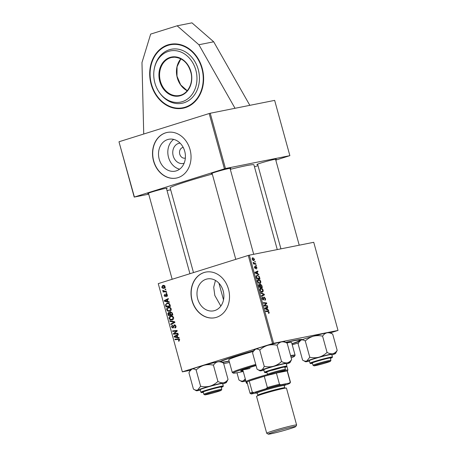 <?xml version="1.0" encoding="UTF-8"?>
<svg xmlns="http://www.w3.org/2000/svg" width="457" height="457" viewBox="0 0 457 457"><rect width="100%" height="100%" fill="white"/><g stroke="black" fill="none" stroke-linecap="round" stroke-linejoin="round"><path stroke-width="0.69" d="M151.113 84.259A32.578 26.723 78.7 0 1 170.278 44.312A32.578 26.723 78.7 0 1 202.205 68.264A32.578 26.723 78.7 0 1 183.04 108.212A32.578 26.723 78.7 0 1 151.113 84.259M184.12 163.24A10.3 8.449 78.7 0 1 173.197 155.888A10.3 8.449 78.7 0 1 180.104 143.138M183.228 147.44A5.433 4.456 -101.3 0 0 182.943 147.485A5.433 4.456 -101.3 0 0 179.75 154.146A5.433 4.456 -101.3 0 0 185.068 158.133A5.433 4.456 -101.3 0 0 185.348 158.071M184.708 151.227A16.258 13.333 -101.3 0 0 168.776 139.271A16.258 13.333 -101.3 0 0 159.213 159.207A16.258 13.333 -101.3 0 0 175.145 171.164A16.258 13.333 -101.3 0 0 184.708 151.227M173.643 139.391A16.258 13.333 -101.3 0 0 168.524 157.351A16.258 13.333 -101.3 0 0 179.595 169.187M190.032 149.536A23.273 19.085 -101.3 0 0 167.228 132.433A23.273 19.085 -101.3 0 0 153.535 160.967A23.273 19.085 -101.3 0 0 176.345 178.076A23.273 19.085 -101.3 0 0 190.032 149.536M167.313 132.416A23.273 19.085 -101.3 0 0 153.712 160.933A23.273 19.085 -101.3 0 0 176.431 178.053M223.182 290.903A16.258 13.333 -101.3 0 0 207.25 278.953A16.258 13.333 -101.3 0 0 197.687 298.889A16.258 13.333 -101.3 0 0 213.619 310.84A16.258 13.333 -101.3 0 0 223.182 290.903M220.828 306.081L214.819 295.468L213.705 287.242L215.464 280.415M228.506 289.218A23.273 19.085 -101.3 0 0 205.701 272.109A23.273 19.085 -101.3 0 0 192.014 300.643A23.273 19.085 -101.3 0 0 214.819 317.752A23.273 19.085 -101.3 0 0 228.506 289.218M205.787 272.092A23.273 19.085 -101.3 0 0 192.186 300.609A23.273 19.085 -101.3 0 0 214.904 317.735M229.157 361.19A43.444 2.165 -15.4 0 1 226.124 361.818A43.444 2.165 -15.4 0 1 222.428 362.498M220.24 361.453A43.444 2.165 -15.4 0 1 253.692 350.719M285.682 342.367A43.444 2.165 -15.4 0 1 294.245 340.488A43.444 2.165 -15.4 0 1 301.986 339.528A43.444 2.165 -15.4 0 1 302.06 339.705M277.268 249.585L253.921 164.834A43.444 2.165 164.6 0 0 246.106 165.702A43.444 2.165 164.6 0 0 230.299 169.33M148.542 193.534A10.083 0.503 -15.4 0 1 147.748 193.528A10.083 0.503 -15.4 0 1 154.66 191.146A10.083 0.503 -15.4 0 1 165.371 188.398A10.083 0.503 -15.4 0 1 167.171 188.175A10.083 0.503 -15.4 0 1 166.491 188.592M212.168 173.614A10.083 0.503 -15.4 0 1 211.374 173.609A10.083 0.503 -15.4 0 1 218.286 171.226A10.083 0.503 -15.4 0 1 228.997 168.479A10.083 0.503 -15.4 0 1 230.796 168.256A10.083 0.503 -15.4 0 1 230.117 168.667M257.691 164.52A10.083 0.503 -15.4 0 1 256.897 164.514A10.083 0.503 -15.4 0 1 263.815 162.132A10.083 0.503 -15.4 0 1 274.526 159.384A10.083 0.503 -15.4 0 1 276.319 159.162A10.083 0.503 -15.4 0 1 275.64 159.579M143.727 134.015L141.973 62.569L150.661 34.098L177.145 25.803L198.898 44.746L235.035 108.292L210.231 113.245L225.455 168.519L134.215 197.087L118.986 141.813L134.387 196.984M224.41 168.799L209.186 113.525L119.163 141.71M209.186 113.525L210.231 113.245M166.268 291.138L166.417 291.686L163.143 292.017L162.995 291.463L163.675 291.4L162.743 290.332L164.954 291.252L166.268 291.138M166.702 292.709L166.851 293.251L166.211 293.331L166.057 292.777L166.702 292.709M167.496 303.008L166.839 303.14L169.701 304.002L170.461 306.361L165.96 306.807L165.474 304.819L167.165 303.054M169.873 311.263L167.788 311.137L166.719 309.789C166.565 308.486 167.028 307.687 168.119 307.39C169.467 306.955 170.501 307.458 171.215 308.892C171.369 310.154 170.924 310.943 169.873 311.263L169.49 311.36M168.736 307.264L168.422 307.31M172.266 319.957L170.181 319.831L169.113 318.478C168.959 317.181 169.421 316.381 170.512 316.078C171.861 315.644 172.895 316.147 173.614 317.586C173.763 318.843 173.317 319.637 172.266 319.957L171.883 320.054M171.129 315.958L170.821 315.998M172.98 328.069L171.449 326.955L172.26 325.041L172.552 325.544L171.952 326.818L172.803 327.532L174.22 324.727L175.922 325.978C176.179 327.086 175.848 327.778 174.928 328.046L174.728 327.52L175.317 327.183L175.414 326.098L174.408 325.258L173.74 327.161L172.843 328.103M175.419 325.053L174.408 325.258M172.74 327.549L173.683 327.355L172.74 327.549M179.075 341.133L178.676 341.202L178.47 340.676L179.213 339.888L178.219 339.425L175.031 339.74L174.877 339.191L178.179 338.86L179.721 339.768L178.676 341.202L179.127 341.116M178.47 340.676L178.756 340.636M330.457 332.85L338.014 330.44L313.736 242.296L249.322 255.166L273.6 343.304L272.555 343.584L248.277 255.44L158.253 283.626L182.354 371.872L158.253 283.626M272.555 343.584L182.532 371.769M179.053 337.552L179.213 338.14L174.288 337.043L174.106 336.381L178.167 334.33L178.316 334.878L177.202 335.415L177.716 337.272L179.053 337.552M177.864 333.244L178.019 333.793L173.511 334.233L173.357 333.661L176.556 331.034L172.74 331.434L172.592 330.885L177.093 330.434L177.247 331.011L174.06 333.644L177.864 333.244M174.7 321.751L174.888 322.442L170.855 324.579L170.701 324.03L174.163 322.202L169.975 321.385L169.81 320.797L174.7 321.751M168.907 312.337L169.855 312.788L170.541 311.868L172.278 312.954L172.855 315.05L168.353 315.501L167.856 313.416L168.782 312.354M169.193 301.769L169.358 302.357L164.429 301.26L164.246 300.597L168.307 298.547L168.456 299.095L167.348 299.632L167.856 301.489L169.193 301.769M165.308 296.61L164.114 295.748L164.714 294.217L164.509 295.65L165.091 296.09L166.159 294.062L167.411 295.062L166.662 296.707L166.457 296.182L167.016 295.159L166.342 294.594L165.2 296.639M167.119 294.434L166.342 294.594M165.046 296.102L165.868 295.936L165.046 296.102M165.691 289.041L165.84 289.584L165.2 289.664L165.046 289.11L165.691 289.041M164.194 288.258C163.126 288.647 162.315 288.281 161.749 287.156L162.692 285.482C163.72 285.122 164.514 285.488 165.074 286.579L163.909 288.333M229.505 362.452L223.679 363.618M190.266 370.29L182.354 371.872M298.541 342.841L292.234 344.818M255.777 263.609L255.931 264.157L253.538 263.957L253.384 263.409L253.881 263.455L253.121 262.284L254.817 263.506L255.777 263.609L254.423 264.032M256.211 265.18L256.36 265.723L255.891 265.694L255.743 265.14L256.211 265.18L255.789 265.311M259.542 277.279L259.97 278.827L256.68 278.553L256.177 276.576L257.068 275.183L259.239 276.456L259.542 277.279L259.199 277.388M260.713 281.369C260.918 282.597 260.644 283.289 259.89 283.431L258.342 282.98L257.457 281.523C257.245 280.255 257.531 279.564 258.314 279.444C259.279 279.244 260.079 279.884 260.713 281.369L260.364 281.478M263.106 290.064C263.312 291.292 263.038 291.977 262.284 292.12L260.736 291.675L259.85 290.212C259.639 288.944 259.93 288.253 260.707 288.139C261.672 287.933 262.472 288.573 263.106 290.064L262.758 290.172M262.826 297.524L262.547 298.638L263.226 299.455L264.072 296.993L265.42 298.455C265.688 299.558 265.488 300.163 264.832 300.278L265.054 298.49L264.249 297.53L264.02 297.724L263.398 299.992L262.187 298.689L262.649 296.987L262.895 297.513L262.084 297.758L262.752 297.547M264.249 297.53L263.518 297.884M263.261 299.444L262.638 299.643L263.443 299.198M268.842 313.451L268.362 312.919L268.853 312.28L268.082 311.68L265.751 311.485L265.603 310.937L268.013 311.137L269.219 312.245L268.916 313.428M338.014 330.44L273.6 343.304M268.562 310.023L268.727 310.611L265.009 308.789L264.826 308.127L267.676 306.801L267.825 307.35L267.042 307.687L267.556 309.543L268.562 310.023L267.928 310.217M267.374 305.71L267.528 306.259L264.232 305.979L264.077 305.402L266.248 303.391L263.466 303.18L263.312 302.625L266.602 302.905L266.762 303.477L264.592 305.499L267.374 305.71L266.031 306.133M264.209 294.217L264.403 294.914L261.575 296.325L261.421 295.776L263.849 294.565L260.696 293.131L260.536 292.543L264.209 294.217L263.529 294.434M261.787 285.425L262.364 287.522L259.073 287.242L258.559 285.174L259.05 284.311L259.993 284.882L260.427 284.111L261.787 285.425L261.438 285.534M258.708 274.234L258.868 274.823L255.155 273.006L254.972 272.338L257.817 271.018L257.971 271.561L257.188 271.904L257.697 273.76L258.708 274.234L258.074 274.434M256.508 268.99L256.617 267.568L256.08 266.922L255.463 268.693L254.52 267.682L254.852 266.311L254.806 267.653L255.269 268.162L255.909 266.385L256.903 267.539L256.588 268.967M256.08 266.922L255.52 267.202M255.583 266.739L255.829 266.408M255.2 261.513L255.349 262.055L254.886 262.027L254.732 261.473L255.2 261.513L254.778 261.644M254.566 259.056L254.041 260.524C253.281 260.73 252.652 260.25 252.155 259.09L252.732 257.634L254.298 259.142M170.684 189.804L167.028 190.529M148.719 194.185L134.215 197.087M225.455 168.519L289.869 155.654L275.788 160.11M258.011 165.674L254.458 166.788M289.869 155.654L274.646 100.38L235.035 108.292M212.288 174.054A43.444 2.165 164.6 0 0 170.158 187.907L193.488 272.595M299.501 341.128A43.444 2.165 -15.4 0 1 291.977 343.881M248.277 255.44L249.322 255.166M265.334 307.892L267.825 307.35M265.391 308.109L264.883 308.332M264.889 308.361L267.042 307.687M266.945 309.737L267.556 309.543M266.014 308.778L267.117 309.32L266.711 307.835L265.271 308.464L266.014 308.778L265.386 308.972M266.488 309.515L267.117 309.32M264.946 308.566L265.271 308.464M264.9 308.401L266.711 307.835M266.654 311.56L268.013 311.137M268.87 312.354L269.219 312.245M265.214 303.339L266.602 302.905M265.711 303.802L266.762 303.477M264.232 305.253L265.306 304.916M264.14 305.642L264.592 305.499M265.071 298.564L265.42 298.455M263.289 299.432L263.895 299.244M262.204 298.747L262.547 298.638M261.924 295.513L264.403 294.914M261.97 295.673L261.467 295.925M260.41 291.338L262.249 291.549L261.073 291.914L262.147 291.572L262.741 290.092L260.827 288.687L259.81 289.001M259.867 290.269L260.21 290.161L260.856 291.2M260.827 288.687L260.21 290.161M259.645 284.991L259.993 284.882M258.959 286.836L260.336 286.813L259.719 285.071L258.553 285.059L259.142 284.877M259.068 287.207L260.336 286.813M258.708 285.905L259.05 285.796L259.308 286.728M259.21 284.854L259.05 285.796M259.365 287.27L261.827 286.939L261.387 285.385L260.564 284.654L259.987 284.831L260.479 284.682M260.473 287.362L261.827 286.939M260.056 285.802L260.399 285.694L260.719 286.842M260.564 284.654L260.399 285.694M258.016 282.649L259.856 282.854L258.679 283.226M258.673 283.22L259.753 282.883L260.347 281.403L258.433 279.992L257.417 280.307M257.474 281.575L257.817 281.466L258.462 282.506M258.433 279.992L257.817 281.466M255.474 272.104L257.971 271.561M255.537 272.326L255.029 272.543M255.035 272.578L257.188 271.904M257.085 273.949L257.697 273.76M256.154 272.989L257.262 273.532L256.851 272.052L255.417 272.68L256.154 272.989L255.526 273.189M256.634 273.732L257.262 273.532M255.092 272.783L255.417 272.68M255.046 272.618L256.851 272.052M258.873 276.571L259.239 276.456M256.566 278.142L259.433 278.244L259.245 277.548C258.765 276.119 258.085 275.514 257.2 275.725L256.2 276.034M258.079 278.667L259.433 278.244M256.188 276.662L256.56 276.548L256.914 278.033M257.2 275.725L256.56 276.548M254.423 267.042L255.04 266.842M253.435 263.592L253.881 263.455M253.121 262.558L253.526 262.432M253.201 262.826L253.532 262.724M252.167 259.142L253.943 259.97L252.944 260.279L253.858 259.987L254.286 259.108L252.881 258.176L252.081 258.422L252.715 258.228M252.881 258.176L252.435 259.056M175.585 336.786L174.288 337.043M175.859 336.095L174.106 336.381M175.848 336.032L178.293 334.798M175.671 336.803L177.133 337.129L176.728 335.649L174.683 336.643L175.671 336.803M177.647 337.032L177.133 337.129M177.236 335.547L176.728 335.649M179.727 339.785L179.213 339.888M179.355 339.14L175.031 339.74M176.773 339.397L176.665 339.014M177.967 333.621L173.511 334.233M175.254 333.884L175.145 333.496M174.311 333.467L173.357 333.661M177.219 330.897L176.556 331.034M177.202 330.828L175.385 331.188M177.127 330.839L172.74 331.434M174.483 331.085L174.38 330.708M175.911 327.286L174.728 327.52M175.916 327.269L174.865 327.48M175.985 327.052L175.317 327.183M175.928 325.995L175.414 326.098M175.425 325.058L174.545 325.23M171.963 326.852L171.449 326.955M173.763 327.081L173.129 327.206M172.455 323.733L170.701 324.03M172.443 323.682L174.871 322.368M174.791 322.076L174.163 322.202M171.381 321.105L169.975 321.385M172.746 319.74L171.923 319.483L170.181 319.831M169.627 318.375L169.113 318.478M171.095 316.524L171.701 315.97M170.392 319.3L172.135 319.409L173.106 317.701C172.495 316.627 171.666 316.273 170.615 316.638L169.616 318.34L170.392 319.3M172.615 316.221L170.615 316.638M173.614 317.598L173.106 317.701M172.809 314.879L168.353 315.501M170.095 315.153L169.987 314.77M168.399 313.308L167.856 313.416M170.307 312.697L169.855 312.788M168.73 314.896L170.13 314.759L169.467 313.045L168.787 312.931L168.73 314.896M170.644 314.656L170.13 314.759M170.25 312.885L169.467 313.045M170.655 314.707L172.175 314.553L171.723 313.005L170.678 312.411L170.341 313.553L170.655 314.707M172.689 314.45L172.175 314.553M172.26 312.896L171.723 313.005M170.352 311.051L169.53 310.789L167.788 311.137M167.233 309.686L166.719 309.789M168.702 307.835L169.307 307.281M167.999 310.606L169.741 310.714L170.707 309.006C170.101 307.932 169.273 307.578 168.222 307.944L167.222 309.652L167.999 310.606M170.215 307.532L168.222 307.944M171.221 308.909L170.707 309.006M165.731 301.003L164.429 301.26M166.005 300.306L164.246 300.597M165.988 300.249L168.439 299.015M165.817 301.02L167.279 301.346L166.868 299.866L164.823 300.86L165.817 301.02M167.788 301.243L167.279 301.346M167.382 299.763L166.868 299.866M170.415 306.19L165.96 306.807M167.702 306.458L167.593 306.081M170.101 305.059L169.593 305.162C169.084 303.756 168.21 303.265 166.965 303.694L165.474 304.819M167.445 303.579L168.045 303.025M166 304.705L166.331 306.207L169.781 305.859L169.593 305.162M170.295 305.762L169.781 305.859M169.01 303.265L166.965 303.694M167.439 295.982L166.457 296.182M167.411 295.079L167.016 295.159M167.119 294.439L166.434 294.576M164.514 295.668L164.114 295.748M165.885 295.845L165.325 295.959M166.954 294.257L165.674 294.508M166.839 293.205L166.211 293.331M165.828 289.538L165.2 289.664M166.371 291.52L163.143 292.017M164.886 291.669L164.777 291.263M164.337 291.269L163.675 291.4M163.252 290.635L162.732 290.738M164.714 287.979L164.103 287.721M162.144 287.076L161.749 287.156M163.532 285.876L163.869 285.431M162.138 287.059L163.994 287.727L164.686 286.693L162.841 286.025L162.138 287.059M165.508 287.442L165.034 287.522M164.783 285.625L162.841 286.025M165.08 286.613L164.686 286.693M177.145 25.803L191.946 22.85L213.693 41.793L249.836 105.333M198.898 44.746L213.693 41.793M173.803 50.573A26.118 21.416 78.7 0 1 196.916 76.645A26.118 21.416 78.7 0 1 176.905 102.471A26.118 21.416 78.7 0 1 155.906 86.03A26.118 21.416 78.7 0 1 153.746 75.216A26.118 21.416 78.7 0 1 173.803 50.573M153.746 75.216C153.661 70.955 154.403 66.848 155.98 62.889A27.54 22.587 78.7 0 1 175.025 48.899A27.54 22.587 78.7 0 1 199.395 76.388A27.54 22.587 78.7 0 1 178.299 103.625A27.54 22.587 78.7 0 1 162.703 96.553C159.727 93.508 157.459 90 155.906 86.03M239.731 355.238L236.772 355.974L239.731 355.238M256.063 365.577A24.05 1.2 164.6 0 0 250.396 367.297A24.05 1.2 164.6 0 0 240.702 370.987A24.05 1.2 164.6 0 0 243.084 370.861M255.96 365.189A31.807 1.588 164.6 0 0 246.043 368.165A31.807 1.588 164.6 0 0 233.281 373.112A31.807 1.588 164.6 0 0 243.255 371.484M233.281 373.112L232.333 372.569A32.578 1.622 -15.4 0 1 232.27 372.506A32.578 1.622 -15.4 0 1 245.403 367.502A32.578 1.622 -15.4 0 1 255.743 364.4M259.759 350.085C262.055 347.88 264.723 346.297 267.768 345.338A15.612 0.777 -15.4 0 0 255.526 349.171A15.612 0.777 -15.4 0 0 254.189 349.845L253.304 351.399L255.526 349.171C256.823 348.765 258.234 349.074 259.759 350.085L264.237 366.348C263.512 368.251 262.529 369.496 261.29 370.084C259.993 370.49 258.582 370.187 257.057 369.17L252.572 352.907L253.304 351.399A32.578 1.622 164.6 0 0 241.907 354.803A32.578 1.622 164.6 0 0 228.774 359.808L232.27 372.506M253.612 350.862A41.113 2.051 164.6 0 0 237.114 355.763A41.113 2.051 164.6 0 0 220.92 361.647M221.936 362.218A41.113 2.051 164.6 0 0 229.106 361.013M250.065 368.445A21.719 1.085 -15.4 0 1 243.221 369.713M291.926 343.71A41.113 2.051 164.6 0 0 299.821 340.237A41.113 2.051 164.6 0 0 285.871 342.476M290.583 355.592A32.578 1.622 -15.4 0 1 295.091 355.198L291.595 342.504A32.578 1.622 164.6 0 0 286.728 342.961M295.091 355.198A32.578 1.622 -15.4 0 1 295.073 355.289L294.531 356.237A31.807 1.588 164.6 0 0 290.806 356.414M291.2 357.842A31.807 1.588 164.6 0 0 294.531 356.237M241.844 370.267A24.05 1.2 164.6 0 0 242.878 370.119M245.735 380.487A11.636 0.583 164.6 0 0 245.677 380.572L246.374 383.109A11.636 0.583 -15.4 0 1 247.14 382.675M236.966 372.781L238.954 380.001C240.479 381.012 241.89 381.321 243.187 380.915L245.295 378.887M245.815 381.075A15.612 0.777 -15.4 0 1 244.655 381.315A15.612 0.777 -15.4 0 1 241.873 381.658L238.954 380.001M241.873 381.658A15.612 0.777 -15.4 0 1 243.187 380.915A15.612 0.777 164.6 0 1 245.615 380.047M326.955 362.578A8.534 0.423 164.6 0 0 330.388 361.293A8.534 0.423 164.6 0 0 326.058 362.081A8.534 0.423 164.6 0 0 317.381 364.492A8.534 0.423 164.6 0 0 313.953 365.823A8.534 0.423 164.6 0 0 318.638 364.903A8.534 0.423 164.6 0 0 326.955 362.578M313.953 365.823L313.005 365.28A9.311 0.463 -15.4 0 1 312.988 365.263A9.311 0.463 -15.4 0 1 316.735 363.835A9.311 0.463 -15.4 0 1 326.007 361.247A9.311 0.463 -15.4 0 1 330.937 360.316A9.311 0.463 -15.4 0 1 330.931 360.344L330.388 361.293M298.867 342.242L299.718 340.751A15.612 0.777 -15.4 0 1 301.054 340.077C302.34 339.671 303.751 339.979 305.287 340.991L309.766 357.254L306.813 360.996C305.527 361.401 304.116 361.093 302.58 360.082L298.101 343.818L298.832 342.304L301.054 340.077A15.612 0.777 -15.4 0 1 313.296 336.243C316.381 335.484 319.477 335.449 322.585 336.152C323.762 334.381 325.23 333.267 327.001 332.816C328.8 332.547 330.702 332.987 332.702 334.13L337.18 350.393C336.004 352.158 334.535 353.272 332.765 353.729A15.612 0.777 -15.4 0 1 335.501 353.37A15.612 0.777 -15.4 0 1 335.564 353.461A15.612 0.777 -15.4 0 1 334.227 354.129A15.612 0.777 -15.4 0 1 331.879 354.975M312.422 363.206A10.083 0.503 -15.4 0 1 311.668 363.258A10.083 0.503 -15.4 0 1 311.628 363.201A10.083 0.503 -15.4 0 1 321.048 360.11A10.083 0.503 -15.4 0 1 331.022 357.842A10.083 0.503 -15.4 0 1 331.045 357.848A10.083 0.503 -15.4 0 1 330.371 358.265M331.685 354.438A11.636 0.583 164.6 0 0 319.894 357.134A11.636 0.583 164.6 0 0 309.303 360.653L310 363.189A11.636 0.583 -15.4 0 1 320.597 359.67A11.636 0.583 -15.4 0 1 332.388 356.974A11.636 0.583 -15.4 0 1 332.439 357.008L331.736 354.472A11.636 0.583 164.6 0 0 331.685 354.438M322.585 336.152L327.063 352.416C324.75 354.632 322.082 356.214 319.055 357.163C315.97 357.922 312.874 357.957 309.766 357.254M309.44 361.15A15.612 0.777 -15.4 0 1 308.281 361.396A15.612 0.777 -15.4 0 1 305.499 361.738A15.612 0.777 -15.4 0 1 306.813 360.996A15.612 0.777 -15.4 0 1 319.055 357.163A15.612 0.777 164.6 0 1 332.765 353.729C330.959 353.992 329.063 353.558 327.063 352.416M332.702 334.13L329.783 332.468A15.612 0.777 -15.4 0 0 327.001 332.816A15.612 0.777 -15.4 0 0 313.296 336.243C310.269 337.192 307.601 338.774 305.287 340.991M335.564 353.461L337.18 350.393M305.499 361.738L302.58 360.082M208.226 393.506A8.534 0.423 164.6 0 0 204.805 394.837A8.534 0.423 164.6 0 0 209.489 393.917A8.534 0.423 164.6 0 0 217.806 391.592A8.534 0.423 164.6 0 0 221.239 390.307A8.534 0.423 164.6 0 0 216.909 391.095A8.534 0.423 164.6 0 0 208.226 393.506M204.805 394.837L203.851 394.294A9.311 0.463 -15.4 0 1 203.833 394.277A9.311 0.463 -15.4 0 1 207.587 392.849A9.311 0.463 -15.4 0 1 216.858 390.261A9.311 0.463 -15.4 0 1 221.782 389.33A9.311 0.463 -15.4 0 1 221.782 389.358L221.239 390.307M281.426 371.672A8.534 0.423 164.6 0 0 284.865 370.387A8.534 0.423 164.6 0 0 280.535 371.17A8.534 0.423 164.6 0 0 271.852 373.586A8.534 0.423 164.6 0 0 268.43 374.911A8.534 0.423 164.6 0 0 273.115 373.997A8.534 0.423 164.6 0 0 281.426 371.672M268.43 374.911L267.476 374.374A9.311 0.463 -15.4 0 1 267.459 374.357A9.311 0.463 -15.4 0 1 271.212 372.929A9.311 0.463 -15.4 0 1 280.484 370.341A9.311 0.463 -15.4 0 1 285.408 369.41A9.311 0.463 -15.4 0 1 285.402 369.439L284.865 370.387M196.133 370.004C198.447 367.788 201.12 366.206 204.142 365.257C207.232 364.497 210.329 364.463 213.436 365.166C214.607 363.395 216.081 362.281 217.852 361.83A15.612 0.777 -15.4 0 1 220.594 361.464A15.612 0.777 -15.4 0 1 220.634 361.481L223.547 363.144L228.032 379.407C226.855 381.172 225.381 382.286 223.61 382.743C221.811 383.006 219.914 382.572 217.915 381.429C215.601 383.646 212.933 385.228 209.906 386.176C206.821 386.936 203.725 386.97 200.617 386.268L197.664 390.01C196.379 390.415 194.968 390.107 193.431 389.096L188.952 372.832L189.678 371.318L191.9 369.09C193.185 368.685 194.596 368.993 196.133 370.004L200.617 386.268M200.292 390.164A15.612 0.777 164.6 0 1 199.126 390.409A15.612 0.777 -15.4 0 1 196.39 390.769A15.612 0.777 -15.4 0 1 196.344 390.752A15.612 0.777 -15.4 0 1 197.664 390.01A15.612 0.777 -15.4 0 1 209.906 386.176A15.612 0.777 -15.4 0 1 223.61 382.743A15.612 0.777 -15.4 0 1 226.415 382.475A15.612 0.777 -15.4 0 1 225.078 383.143A15.612 0.777 -15.4 0 1 222.725 383.989M203.268 392.22A10.083 0.503 -15.4 0 1 202.514 392.272A10.083 0.503 -15.4 0 1 202.474 392.215A10.083 0.503 -15.4 0 1 211.894 389.124A10.083 0.503 -15.4 0 1 221.868 386.856A10.083 0.503 -15.4 0 1 221.896 386.862A10.083 0.503 -15.4 0 1 221.217 387.279M223.29 386.022L222.588 383.486A11.636 0.583 164.6 0 0 222.536 383.452A11.636 0.583 164.6 0 0 210.746 386.148A11.636 0.583 164.6 0 0 200.155 389.667L200.852 392.203A11.636 0.583 -15.4 0 1 211.448 388.684A11.636 0.583 -15.4 0 1 223.233 385.988A11.636 0.583 -15.4 0 1 223.29 386.022L223.045 386.616L221.251 387.387A11.168 0.56 164.6 0 0 222.913 386.565A11.168 0.56 164.6 0 0 211.145 389.278A11.168 0.56 164.6 0 0 201.474 392.563A11.168 0.56 164.6 0 0 203.302 392.334L201.417 392.592L200.852 392.203M196.344 390.752L193.431 389.096M213.436 365.166L217.915 381.429M189.718 371.255L190.563 369.764A15.612 0.777 -15.4 0 1 191.9 369.09A15.612 0.777 -15.4 0 1 204.142 365.257A15.612 0.777 -15.4 0 1 217.852 361.83C219.651 361.561 221.554 362.001 223.547 363.144M226.415 382.475L228.032 379.407M287.173 343.224L284.26 341.562A15.612 0.777 -15.4 0 0 281.478 341.91C279.707 342.362 278.233 343.475 277.062 345.241C273.932 344.544 270.83 344.578 267.768 345.338A15.612 0.777 -15.4 0 1 275.457 343.298A15.612 0.777 -15.4 0 1 281.478 341.91C283.277 341.642 285.179 342.082 287.173 343.224L291.652 359.488C290.481 361.253 289.007 362.367 287.236 362.824C285.436 363.087 283.54 362.652 281.541 361.504C279.244 363.715 276.576 365.297 273.532 366.251C270.47 367.017 267.374 367.045 264.237 366.348M266.894 372.301A10.083 0.503 -15.4 0 1 266.1 372.295A10.083 0.503 -15.4 0 1 279.838 368.062A10.083 0.503 -15.4 0 1 285.522 366.942A10.083 0.503 -15.4 0 1 284.842 367.359M286.91 366.103L286.213 363.566A11.636 0.583 164.6 0 0 279.633 364.835A11.636 0.583 164.6 0 0 263.775 369.747L264.477 372.284A11.636 0.583 -15.4 0 1 280.33 367.371A11.636 0.583 -15.4 0 1 286.91 366.103L286.67 366.697L284.877 367.468A11.168 0.56 164.6 0 0 280.272 367.896A11.168 0.56 164.6 0 0 267.574 371.535A11.168 0.56 164.6 0 0 266.928 372.409M263.918 370.244A15.612 0.777 -15.4 0 1 262.752 370.49A15.612 0.777 -15.4 0 1 259.97 370.833L257.057 369.17M277.062 345.241L281.541 361.504M259.97 370.833A15.612 0.777 -15.4 0 1 261.29 370.084A15.612 0.777 -15.4 0 1 273.532 366.251A15.612 0.777 -15.4 0 1 287.236 362.824A15.612 0.777 -15.4 0 1 290.041 362.55L291.652 359.488M290.041 362.55A15.612 0.777 -15.4 0 1 288.704 363.224A15.612 0.777 164.6 0 1 286.35 364.063M271.904 370.353A9.311 0.463 164.6 0 0 281.295 367.708M285.019 385.131L287.002 384.508A20.171 1.005 164.6 0 0 289.904 383.2A20.171 1.005 164.6 0 0 289.424 383.063L290.246 382.109A20.942 1.045 -15.4 0 1 290.458 382.195L287.373 370.987A20.942 1.045 164.6 0 0 287.162 370.907A20.942 1.045 164.6 0 0 283.603 371.41A20.942 1.045 164.6 0 0 278.633 372.512M246.991 382.138L246.072 381.618A21.719 1.085 -15.4 0 1 246.032 381.572A21.719 1.085 -15.4 0 1 267.676 374.489M269.819 374.751A20.942 1.045 164.6 0 0 264.26 376.282A20.942 1.045 164.6 0 0 249.208 380.989A20.942 1.045 164.6 0 0 246.986 382.115L250.07 393.317A20.942 1.045 -15.4 0 1 252.298 392.197L253.943 392.494A20.171 1.005 164.6 0 0 251.064 393.9A20.171 1.005 164.6 0 0 251.521 393.94L256.177 393.014M290.246 382.109L287.162 370.907L277.496 372.838M284.917 370.296A21.719 1.085 -15.4 0 1 287.916 370.033A21.719 1.085 -15.4 0 1 287.904 370.096L287.379 371.015M276.416 373.135L279.478 384.257L280.718 384.8A20.171 1.005 164.6 0 0 266.111 388.684L267.345 387.485L264.26 376.282L249.208 380.989L252.298 392.197M289.424 383.063L280.718 384.8M266.111 388.684L253.943 392.494M251.064 393.9L250.11 393.357A20.942 1.045 -15.4 0 1 250.07 393.317M290.458 382.195A20.942 1.045 -15.4 0 1 290.446 382.252L289.904 383.2M267.345 387.485A20.942 1.045 -15.4 0 1 279.478 384.257M273.983 431.928A14.276 0.714 164.6 0 0 268.259 434.15A14.276 0.714 164.6 0 0 276.091 432.619A14.276 0.714 164.6 0 0 290.001 428.729A14.276 0.714 164.6 0 0 295.748 426.581A14.276 0.714 164.6 0 0 288.504 427.889A14.276 0.714 164.6 0 0 273.983 431.928M268.259 434.15L266.734 433.287A15.515 0.771 -15.4 0 1 266.705 433.253A15.515 0.771 -15.4 0 1 272.96 430.871A15.515 0.771 -15.4 0 1 288.413 426.564A15.515 0.771 -15.4 0 1 296.622 425.016A15.515 0.771 -15.4 0 1 296.616 425.056L295.748 426.581M284.203 385.765A14.738 0.737 164.6 0 0 284.877 385.377A14.738 0.737 164.6 0 0 277.405 386.731A14.738 0.737 164.6 0 0 262.409 390.901A14.738 0.737 164.6 0 0 256.497 393.191A14.738 0.737 164.6 0 0 257.28 393.186M256.497 393.191L255.543 392.654A15.515 0.771 -15.4 0 1 261.77 390.238A15.515 0.771 -15.4 0 1 277.553 385.851A15.515 0.771 -15.4 0 1 285.419 384.423L284.877 385.377M257.834 395.196L257.217 392.957A13.961 0.697 -15.4 0 1 262.844 390.815A13.961 0.697 -15.4 0 1 276.748 386.936A13.961 0.697 -15.4 0 1 284.14 385.542L284.757 387.782A13.961 0.697 -15.4 0 0 277.37 389.175A13.961 0.697 -15.4 0 0 263.461 393.054A13.961 0.697 -15.4 0 0 257.834 395.196L257.639 395.905M266.705 433.253L256.543 396.356A15.515 0.771 -15.4 0 1 262.798 393.974A15.515 0.771 -15.4 0 1 278.25 389.667A15.515 0.771 -15.4 0 1 286.459 388.119L296.622 425.016M264.934 308.509L265.991 308.178M264.209 305.887L265.363 305.522M263.489 298.689L263.935 298.547M255.075 272.726L256.137 272.389M256.348 277.353L256.697 277.245M255.497 267.751L255.857 267.636M253.526 263.912L254.817 263.506M179.407 339.185L178.219 339.425M175.831 332.233L174.763 332.445M176.836 331.365L175.796 331.571M173.934 326.012L173.317 326.132M174.842 322.385L173.1 322.733M174.637 321.739L173.174 322.031M168.496 314.062L167.982 314.165M170.398 313.77L169.884 313.873M172.409 313.433L171.895 313.536M166.114 305.402L165.6 305.505M165.965 295.325L165.48 295.422M176.768 95.742A19.394 15.904 -101.3 0 0 179.412 95.49C187.644 94.125 193.317 83.682 191.169 73.566C188.57 63.454 182.994 57.999 174.431 57.205L171.815 57.451A19.394 15.904 -101.3 0 0 159.756 77.987A19.394 15.904 -101.3 0 0 176.768 95.742M174.174 56.788A19.857 16.286 78.7 0 1 191.751 76.616A19.857 16.286 78.7 0 1 176.533 96.256A19.857 16.286 78.7 0 1 158.962 76.433A19.857 16.286 78.7 0 1 174.174 56.788M178.567 108.178A32.116 26.34 -101.3 0 0 203.176 76.41A32.116 26.34 -101.3 0 0 174.751 44.352A32.116 26.34 -101.3 0 0 150.147 76.113A32.116 26.34 -101.3 0 0 178.567 108.178M183.171 108.183A32.578 26.723 78.7 0 1 178.858 108.583M187.227 90.76A19.394 15.904 78.7 0 1 180.846 58.816M174.465 57.199A19.394 15.904 -101.3 0 0 171.815 57.451M247.283 383.195A11.168 0.56 164.6 0 0 247.363 383.474L246.374 383.109M332.439 357.008L332.153 357.631L330.4 358.374A11.168 0.56 164.6 0 0 332.062 357.551A11.168 0.56 164.6 0 0 320.294 360.265A11.168 0.56 164.6 0 0 310.623 363.549A11.168 0.56 164.6 0 0 312.451 363.321L310.526 363.578L310 363.189M170.541 44.26C154.969 46.774 145.475 67.95 151.781 85.87C157.099 100.094 166.114 107.669 178.83 108.589L183.303 108.16M180.875 58.833L177.059 66.733L176.99 76.199L180.686 84.905L187.244 90.737M299.821 340.237L299.638 339.562M330.937 360.316L330.268 357.888M299.226 245.198L275.537 159.202M312.988 365.263L312.32 362.835M280.924 248.854L257.588 164.149M203.833 394.277L203.165 391.849M172.158 279.273L148.439 193.162M221.782 389.33L221.114 386.902M189.935 273.709L166.388 188.215M230.014 168.296L253.698 254.292M284.74 366.982L285.408 369.41M212.065 173.243L235.783 259.353M266.791 371.929L267.459 374.357M264.477 372.284L264.991 372.666L266.928 372.415M246.032 381.572L242.81 369.873M223.524 299.849L218.932 283.186M287.916 370.033L286.91 366.383M285.282 388.29L284.757 387.782"/></g></svg>
